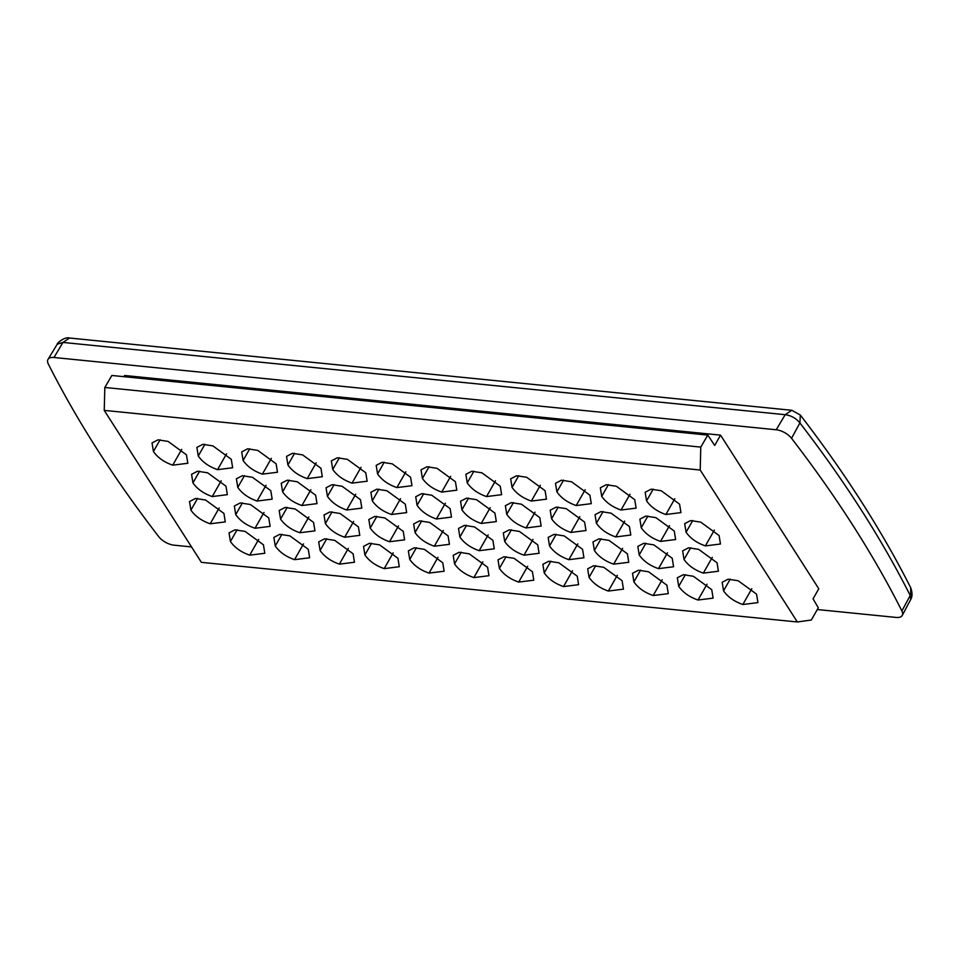 <?xml version="1.0" encoding="UTF-8"?>
<svg xmlns="http://www.w3.org/2000/svg" width="960" height="960" viewBox="0 0 960 960"><rect width="100%" height="100%" fill="white"/><g stroke="black" fill="none" stroke-linecap="round" stroke-linejoin="round"><path stroke-width="1.44" d="M700.2 470.028L797.34 621.972L811.332 620.016L818.304 607.752L813.048 598.86L818.784 588.768L720.552 435.132L714.696 445.44L707.808 435.096L700.776 447.096L700.2 470.028L104.244 410.388L201.384 562.344L797.34 621.972M518.7 582.084L533.796 580.188L532.416 571.716L514.056 558.312L503.952 556.764L498.012 559.836L499.404 568.428C503.736 574.584 510.168 579.132 518.7 582.084L527.664 566.292M479.172 550.692L494.268 548.796L492.9 540.336L474.528 526.932L464.424 525.372L458.496 528.444L459.876 537.048C464.208 543.192 470.64 547.74 479.172 550.692L488.148 534.9M563.532 586.572L578.616 584.676L577.248 576.204L558.876 562.8L548.772 561.24L542.844 564.324L544.236 572.916C548.556 579.06 554.988 583.62 563.532 586.572L572.496 570.768M524.004 555.18L539.1 553.284L537.72 544.824L519.36 531.42L509.256 529.86L503.316 532.932L504.708 541.536C509.04 547.68 515.472 552.228 524.004 555.18L532.98 539.388M429.036 573.108L444.132 571.212L442.752 562.752L424.392 549.348L414.288 547.788L408.36 550.86L409.74 559.464C414.072 565.608 420.504 570.156 429.036 573.108L438.012 557.316M389.52 541.728L404.616 539.832L403.236 531.36L384.864 517.956L374.772 516.408L368.832 519.48L370.224 528.072C374.556 534.228 380.988 538.776 389.52 541.728L398.484 525.936M473.868 577.596L488.964 575.7L487.584 567.228L469.224 553.836L459.12 552.276L453.18 555.348L454.572 563.94C458.904 570.096 465.336 574.644 473.868 577.596L482.844 561.804M434.352 546.216L449.436 544.32L448.068 535.848L429.696 522.444L419.592 520.884L413.664 523.968L415.056 532.56C419.376 538.704 425.808 543.264 434.352 546.216L443.316 530.412M698.016 600.024L713.112 598.128L711.732 589.656L693.372 576.264L683.268 574.704L677.328 577.776L678.72 586.368C683.052 592.524 689.484 597.072 698.016 600.024L706.992 584.232M658.5 568.644L673.584 566.748L672.216 558.276L653.844 544.872L643.74 543.312L637.812 546.396L639.204 554.988C643.524 561.132 649.956 565.692 658.5 568.644L667.464 552.84M742.848 604.512L757.944 602.616L756.564 594.144L738.192 580.752L728.1 579.192L722.16 582.264L723.552 590.856C727.884 597.012 734.316 601.56 742.848 604.512L751.812 588.72M703.32 573.12L718.416 571.224L717.048 562.764L698.676 549.36L688.572 547.8L682.644 550.872L684.024 559.476C688.356 565.62 694.788 570.168 703.32 573.12L712.296 557.328M608.352 591.048L623.448 589.152L622.08 580.692L603.708 567.288L593.604 565.728L587.676 568.8L589.056 577.404C593.388 583.548 599.82 588.096 608.352 591.048L617.328 575.256M568.836 559.668L583.932 557.772L582.552 549.3L564.192 535.908L554.088 534.348L548.148 537.42L549.54 546.012C553.872 552.168 560.304 556.716 568.836 559.668L577.812 543.876M653.184 595.536L668.28 593.64L666.9 585.18L648.54 571.776L638.436 570.216L632.508 573.288L633.888 581.892C638.22 588.036 644.652 592.584 653.184 595.536L662.16 579.744M613.668 564.156L628.764 562.26L627.384 553.788L609.012 540.384L598.92 538.836L592.98 541.908L594.372 550.5C598.704 556.656 605.136 561.204 613.668 564.156L622.632 548.364M212.244 496.56L227.34 494.664L225.972 486.192L207.6 472.788L197.496 471.24L191.568 474.312L192.948 482.904C197.28 489.06 203.712 493.608 212.244 496.56L221.22 480.768M217.56 469.656L232.656 467.76L231.276 459.3L212.904 445.896L202.812 444.336L196.872 447.408L198.264 456.012C202.596 462.156 209.028 466.704 217.56 469.656L226.524 453.864M210.204 523.788L225.288 521.892L223.92 513.42L205.548 500.016L195.444 498.456L189.516 501.54L190.908 510.132C195.228 516.276 201.66 520.836 210.204 523.788L219.168 507.984M263.436 544.8L245.076 531.408L234.972 529.848L229.032 532.92L230.424 541.512C234.756 547.668 241.188 552.216 249.72 555.168L264.816 553.272L263.436 544.8M344.688 537.24L359.784 535.344L358.404 526.872L340.044 513.48L329.94 511.92L324 514.992L325.392 523.584C329.724 529.74 336.156 534.288 344.688 537.24L353.664 521.448M384.204 568.62L399.3 566.724L397.932 558.264L379.56 544.86L369.456 543.3L363.528 546.372L364.908 554.976C369.24 561.12 375.672 565.668 384.204 568.62L393.18 552.828M299.856 532.752L314.952 530.856L313.572 522.396L295.212 508.992L285.108 507.432L279.18 510.504L280.56 519.108C284.892 525.252 291.324 529.8 299.856 532.752L308.832 516.96M339.384 564.144L354.468 562.248L353.1 553.776L334.728 540.372L324.624 538.812L318.696 541.896L320.088 550.488C324.408 556.632 330.84 561.192 339.384 564.144L348.348 548.34M705.372 545.904L720.468 544.008L719.088 535.536L700.728 522.132L690.624 520.572L684.684 523.656L686.076 532.248C690.408 538.392 696.84 542.952 705.372 545.904L714.348 530.1M262.392 474.144L277.476 472.248L276.108 463.776L257.736 450.384L247.632 448.824L241.704 451.896L243.096 460.488C247.416 466.644 253.848 471.192 262.392 474.144L271.356 458.352M257.076 501.048L272.172 499.152L270.792 490.68L252.432 477.276L242.328 475.716L236.388 478.8L237.78 487.392C242.112 493.536 248.544 498.096 257.076 501.048L266.052 485.244M307.212 478.632L322.308 476.736L320.94 468.264L302.568 454.86L292.464 453.312L286.536 456.384L287.916 464.976C292.248 471.132 298.68 475.68 307.212 478.632L316.188 462.84M301.908 505.524L317.004 503.628L315.624 495.168L297.264 481.764L287.16 480.204L281.22 483.276L282.612 491.88C286.944 498.024 293.376 502.572 301.908 505.524L310.884 489.732M172.728 465.168L187.824 463.272L186.444 454.812L168.084 441.408L157.98 439.848L152.04 442.92L153.432 451.524C157.764 457.668 164.196 462.216 172.728 465.168L181.704 449.376M294.552 559.656L309.648 557.76L308.268 549.288L289.908 535.884L279.804 534.336L273.864 537.408L275.256 546C279.588 552.156 286.02 556.704 294.552 559.656L303.528 543.864M255.024 528.264L270.12 526.368L268.752 517.908L250.38 504.504L240.276 502.944L234.348 506.016L235.728 514.62C240.06 520.764 246.492 525.312 255.024 528.264L264 512.472M570.888 532.44L585.984 530.544L584.604 522.084L566.232 508.68L556.14 507.12L550.2 510.192L551.592 518.796C555.924 524.94 562.356 529.488 570.888 532.44L579.852 516.648M576.192 505.548L591.288 503.652L589.908 495.18L571.548 481.776L561.444 480.216L555.504 483.3L556.896 491.892C561.228 498.036 567.66 502.596 576.192 505.548L585.168 489.744M526.056 527.952L541.152 526.056L539.772 517.596L521.412 504.192L511.308 502.632L505.368 505.704L506.76 514.308C511.092 520.452 517.524 525 526.056 527.952L535.032 512.16M531.36 501.06L546.456 499.164L545.088 490.692L526.716 477.288L516.612 475.74L510.684 478.812L512.064 487.404C516.396 493.56 522.828 498.108 531.36 501.06L540.336 485.268M660.54 541.416L675.636 539.52L674.268 531.048L655.896 517.644L645.792 516.096L639.864 519.168L641.244 527.76C645.576 533.916 652.008 538.464 660.54 541.416L669.516 525.624M665.856 514.512L680.952 512.616L679.572 504.156L661.2 490.752L651.108 489.192L645.168 492.264L646.56 500.868C650.88 507.012 657.312 511.56 665.856 514.512L674.82 498.72M615.72 536.928L630.804 535.032L629.436 526.56L611.064 513.168L600.96 511.608L595.032 514.68L596.424 523.272C600.744 529.428 607.176 533.976 615.72 536.928L624.684 521.136M621.024 510.024L636.12 508.128L634.74 499.668L616.38 486.264L606.276 484.704L600.336 487.776L601.728 496.38C606.06 502.524 612.492 507.072 621.024 510.024L630 494.232M391.572 514.5L406.656 512.604L405.288 504.132L386.916 490.74L376.812 489.18L370.884 492.252L372.276 500.844C376.596 507 383.028 511.548 391.572 514.5L400.536 498.708M396.876 487.596L411.972 485.7L410.592 477.24L392.232 463.836L382.128 462.276L376.188 465.348L377.58 473.952C381.912 480.096 388.344 484.644 396.876 487.596L405.852 471.804M346.74 510.012L361.836 508.116L360.456 499.656L342.084 486.252L331.992 484.692L326.052 487.764L327.444 496.368C331.776 502.512 338.208 507.06 346.74 510.012L355.704 494.22M352.044 483.12L367.14 481.224L365.76 472.752L347.4 459.348L337.296 457.788L331.356 460.872L332.748 469.464C337.08 475.608 343.512 480.168 352.044 483.12L361.02 467.316M481.224 523.476L496.32 521.58L494.94 513.108L476.58 499.704L466.476 498.144L460.536 501.228L461.928 509.82C466.26 515.964 472.692 520.524 481.224 523.476L490.2 507.672M486.54 496.572L501.624 494.676L500.256 486.204L481.884 472.812L471.78 471.252L465.852 474.324L467.244 482.916C471.564 489.072 477.996 493.62 486.54 496.572L495.504 480.78M436.392 518.988L451.488 517.092L450.12 508.62L431.748 495.216L421.644 493.668L415.716 496.74L417.096 505.332C421.428 511.488 427.86 516.036 436.392 518.988L445.368 503.196M441.708 492.084L456.804 490.188L455.424 481.728L437.052 468.324L426.96 466.764L421.02 469.836L422.412 478.44C426.744 484.584 433.164 489.132 441.708 492.084L450.672 476.292M104.244 410.388L104.82 387.468L700.776 447.096M707.808 435.096L111.864 375.468L104.82 387.468M720.552 435.132L124.596 375.492L123.924 376.668M499.404 568.428L506.064 556.704M459.876 537.048L466.548 525.312M544.236 572.916L550.896 561.192M504.708 541.536L511.368 529.8M409.74 559.464L416.4 547.728M370.224 528.072L376.884 516.348M454.572 563.94L461.232 552.216M415.056 532.56L421.716 520.836M678.72 586.368L685.38 574.644M639.204 554.988L645.864 543.264M723.552 590.856L730.212 579.132M684.024 559.476L690.696 547.74M589.056 577.404L595.728 565.668M549.54 546.012L556.2 534.288M633.888 581.892L640.548 570.156M594.372 550.5L601.032 538.776M192.948 482.904L199.62 471.18M198.264 456.012L204.924 444.276M190.908 510.132L197.568 498.408M230.424 541.512L237.084 529.788M249.72 555.168L258.696 539.376M325.392 523.584L332.052 511.86M364.908 554.976L371.58 543.24M280.56 519.108L287.22 507.372M320.088 550.488L326.748 538.764M686.076 532.248L692.736 520.524M243.096 460.488L249.756 448.764M237.78 487.392L244.44 475.668M287.916 464.976L294.588 453.252M282.612 491.88L289.272 480.144M153.432 451.524L160.092 439.788M275.256 546L281.916 534.276M235.728 514.62L242.4 502.884M551.592 518.796L558.252 507.06M556.896 491.892L563.556 480.168M506.76 514.308L513.42 502.572M512.064 487.404L518.736 475.68M641.244 527.76L647.916 516.036M646.56 500.868L653.22 489.132M596.424 523.272L603.084 511.548M601.728 496.38L608.388 484.644M372.276 500.844L378.936 489.12M377.58 473.952L384.24 462.216M327.444 496.368L334.104 484.632M332.748 469.464L339.408 457.74M461.928 509.82L468.588 498.096M467.244 482.916L473.904 471.192M417.096 505.332L423.768 493.608M422.412 478.44L429.072 466.704M817.284 609.54L896.208 617.436A13.176 6.372 -150.4 0 0 902.292 615.384A13.176 6.372 -150.4 0 0 901.908 610.968A1187.028 573.672 -150.4 0 0 791.544 438.336A13.176 6.372 -150.4 0 0 776.22 429.768L53.988 357.492A13.176 6.372 -150.4 0 0 48 359.388A13.176 6.372 -150.4 0 0 48.288 363.972A1187.028 573.672 -150.4 0 0 158.664 536.592A13.176 6.372 -150.4 0 0 173.976 545.172L191.532 546.924M48 359.388L57.276 344.148L62.964 342.432L69.612 338.028L791.796 410.292L785.196 414.696C791.124 415.512 796.032 418.248 799.896 422.928L800.316 415.032C845.172 473.292 881.976 530.868 910.716 587.748C912.468 592.68 912.444 596.64 910.632 599.604M910.716 587.748L910.632 599.616L902.292 615.384M901.908 610.968L910.212 595.476A1186.5 573.42 -150.4 0 0 799.896 422.928L791.544 438.336M53.988 357.492L62.964 342.432L785.196 414.696L776.22 429.768M791.796 410.292L800.316 415.032M69.612 338.028C63.984 336.384 55.992 344.364 57.276 344.148"/></g></svg>

